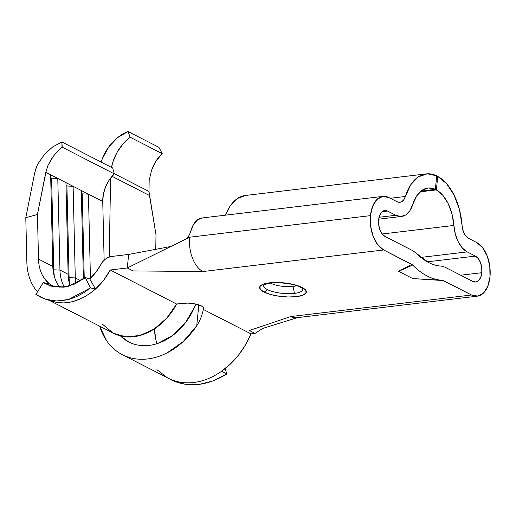 <?xml version="1.0" encoding="UTF-8"?>
<svg xmlns="http://www.w3.org/2000/svg" width="516" height="516" viewBox="0 0 516 516"><rect width="100%" height="100%" fill="white"/><g stroke="black" fill="none" stroke-linecap="round" stroke-linejoin="round"><path stroke-width="0.77" d="M286.67 283.349L281.149 282.832A12.171 3.593 -174.3 0 0 286.148 283.329M292.991 286.412A16.022 4.728 5.7 0 1 270.339 283.026A16.022 4.728 -174.3 0 0 292.991 286.412L294.462 293.391A19.614 5.786 5.7 0 1 267.249 289.521A19.614 5.786 5.7 0 1 264.037 284.742A19.614 5.786 5.7 0 0 267.249 289.521A4.444 3.399 117.1 0 1 263.908 292.004A4.444 3.399 -62.9 0 0 267.249 289.521A19.614 5.786 5.7 0 0 294.462 293.391L292.991 286.412A16.022 4.728 -174.3 0 0 296.713 285.658A16.022 4.728 5.7 0 1 292.991 286.412M302.066 287.457A23.465 6.921 -174.3 0 0 269.507 282.826A23.465 6.921 -174.3 0 0 263.908 292.004L260.199 289.192L259.961 286.457L263.231 284.219L269.507 282.826L277.834 282.478L286.948 283.239L295.455 284.987L302.066 287.457L305.769 290.269L306.007 293.004L302.744 295.242L296.468 296.635L288.141 296.984L279.027 296.223L270.519 294.475L263.908 292.004A23.465 6.921 -174.3 0 0 296.468 296.635A23.465 6.921 -174.3 0 0 302.066 287.457A4.444 3.399 117.1 0 1 300.454 287.18A4.444 3.399 -62.9 0 0 302.066 287.457M481.815 272.706L460.711 275.221L481.815 272.706L481.718 267.552L480.467 262.586L478.255 258.561L475.417 256.097A13.339 7.656 -96.8 0 1 481.815 272.706A13.339 7.656 -96.8 0 1 475.733 282.026A13.339 7.656 -96.8 0 1 472.888 281.465L475.913 282L478.674 280.523L480.744 277.26L481.815 272.706M298.39 317.34A27.567 15.828 -96.8 0 1 290.766 316.56L471.534 294.991L443.392 280.569L412.748 278.575L398.584 271.313L411.82 264.392L383.665 249.963L202.898 271.532L133.076 270.926L127.297 267.965L110.231 269.997L127.297 267.965L128.645 254.433L111.579 256.471L108.463 257.323L105.47 259.084L102.819 261.625L95.77 272.396L89.745 278.93L95.55 288.979L103.626 280.22L110.231 269.997L176.646 304.034L187.598 303.092L192.778 303.524L197.615 304.517L201.375 305.923L203.614 307.73L203.323 309.439C202.182 315.289 199.989 320.733 196.725 325.783A70.26 53.664 117.1 0 1 122.318 354.673L168.3 378.228A70.26 53.664 -62.9 0 0 221.583 371.262L230.568 363.845L238.631 354.956L245.519 344.869L251.028 333.884L255.014 333.407L249.37 330.517L290.766 316.56L471.534 294.991A27.567 15.828 -96.8 0 0 477.416 296.158A27.567 15.828 -96.8 0 0 490.2 271.951A27.567 15.828 -96.8 0 0 476.771 242.565L468.547 238.353A13.339 7.656 -96.8 0 1 462.11 225.563A51.581 29.612 -96.8 0 0 437.729 176.356L436.646 176.485L437.729 176.356L436.381 189.888L420.095 191.829L436.381 189.888A37.352 21.446 -96.8 0 1 453.893 225.44A27.567 15.828 -96.8 0 0 467.199 251.885L420.863 257.413L467.199 251.885L475.417 256.097L427.332 261.831L475.417 256.097L467.199 251.885L462.355 248.002L458.266 241.862L455.344 234.077L451.984 213.953L448.152 203.549L442.78 195.261L436.381 189.888L437.729 176.356L446.63 183.735L454.119 195.196L459.453 209.612L462.813 229.736L464.226 233.503L466.206 236.476L468.547 238.353L476.771 242.565L482.628 247.667L487.201 255.981L489.787 266.243L489.987 276.892L487.781 286.309L483.498 293.056L477.797 296.1L471.534 294.991L442.476 280.311C437.381 280.053 432.298 278.627 427.242 276.034C422.178 273.441 417.328 269.778 412.671 265.037L383.665 249.963A27.567 15.828 -96.8 0 1 370.443 215.636L189.675 237.205A27.567 15.828 83.2 0 0 202.898 271.532L383.665 249.963L377.802 244.861L373.236 236.547L370.649 226.285L370.443 215.636L372.649 206.226L376.932 199.479L382.64 196.428L388.896 197.538L397.114 201.75L399.59 202.343L401.938 201.588L403.931 199.563L410.788 184.676L418.341 176.865L427.274 173.815L436.71 175.827L435.362 189.359L428.564 187.979L422.133 190.217L416.702 195.874L409.846 210.76L405.731 214.946L400.874 216.501L395.766 215.282L387.548 211.07L384.517 210.534L381.756 212.005L379.686 215.269L378.621 219.822L378.718 224.976L379.97 229.942L382.182 233.967L385.013 236.438L412.961 250.757L428.596 262.509C432.866 264.695 437.149 265.908 441.451 266.146L444.927 267.133L472.888 281.465L444.927 267.133L441.451 266.146A82.708 47.485 83.2 0 1 416.309 253.272L412.961 250.757L385.013 236.438A13.339 7.656 -96.8 0 1 378.518 222.215A13.339 7.656 -96.8 0 1 384.704 210.509A13.339 7.656 -96.8 0 1 387.548 211.07L382.066 211.721L387.548 211.07L395.766 215.282L379.047 217.275L395.766 215.282A27.567 15.828 -96.8 0 0 401.648 216.443A27.567 15.828 -96.8 0 0 412.794 204.381A37.352 21.446 -96.8 0 1 427.899 188.037A37.352 21.446 -96.8 0 1 435.362 189.359L420.966 191.081L435.362 189.359L436.71 175.827A51.581 29.612 -96.8 0 0 426.216 173.905L245.448 195.474A51.581 29.612 83.2 0 0 225.569 215.159L230.02 206.239L237.573 198.428L245.577 195.454M187.734 237.437L186.411 238.811L187.734 237.437L189.675 237.205L187.734 237.437L189.54 234.574L187.734 237.437M111.508 167.377A40.022 30.567 117.1 0 1 130.122 137.204L162.23 153.658C157.767 157.574 154.213 163.095 151.562 170.215L149.163 180.587L148.982 191.449L114.262 173.66L148.982 191.449L156 234.774L155.761 249.325L156 234.774L149.492 195.5L112.049 176.311L149.492 195.5L148.982 191.449L149.163 180.587L151.562 170.215L156.019 161.037L162.23 153.658L130.122 137.204L128.052 131.522L158.922 147.344L162.23 153.658L158.922 147.344L128.052 131.522L117.551 137.637L108.637 147.086L102.297 158.838L101.168 162.082A40.022 30.567 117.1 0 1 128.052 131.522L130.122 137.204L122.879 144.054L117.003 152.51L112.894 162.005L111.508 167.377M156.922 369.656L167.352 377.731A70.26 53.664 117.1 0 0 221.583 371.262A70.26 53.664 -62.9 0 0 251.028 333.884L255.014 333.407L262.838 328.363L255.014 333.407L249.37 330.517L290.766 316.56A27.567 15.828 83.2 0 0 296.648 317.721L477.416 296.158M155.639 338.683L154.497 328.821A56.031 42.796 -62.9 0 0 156.98 343.675M52.019 285.703L49.291 283.761L44.847 279.085M38.5 259.09L37.442 214.45L25.8 217.746L26.858 262.386L25.8 217.746L34.611 173.247C35.623 169.074 36.771 165.907 38.055 163.74L44.344 154.568L52.645 146.957L61.836 141.926L112.643 167.958L61.836 141.926L62.236 147.195L114.333 173.892L112.643 167.958L114.333 173.892A30.238 23.097 -62.9 0 0 102.742 201.472L45.789 172.292L37.442 214.45L38.5 259.09L52.806 266.417L50.633 174.769L45.789 172.292L47.898 165.61L51.516 158.902C54.773 154.091 58.353 150.188 62.236 147.195L114.333 173.892L109.392 179.781L105.664 186.657L103.4 194.048L102.742 201.472L88.436 194.145L90.435 278.298L88.436 194.145L82.244 193.868L84.25 278.369L82.244 193.868L88.436 194.145L73.111 186.289L75.284 277.937L80.806 280.769L75.284 277.937A41.802 31.928 -62.9 0 0 75.794 283.548A41.802 31.928 117.1 0 1 75.284 277.937L69.092 277.66A46.247 35.32 -62.9 0 0 69.879 285.129A46.247 35.32 117.1 0 1 69.092 277.66L75.284 277.937L73.111 186.289L66.919 186.012L69.092 277.66L68.306 277.26L69.092 277.66L66.919 186.012L73.111 186.289L57.786 178.439L59.959 270.087L68.131 274.273A41.802 31.928 -62.9 0 0 70.092 285.78A41.802 31.928 117.1 0 1 68.131 274.273L65.958 182.625L68.131 274.273L59.959 270.087A41.802 31.928 -62.9 0 0 64.352 287.077A41.802 31.928 117.1 0 1 59.959 270.087L53.767 269.804A46.247 35.32 -62.9 0 0 54.554 277.273A46.247 35.32 117.1 0 1 53.767 269.804L59.959 270.087L57.786 178.439L51.594 178.155L53.767 269.804L52.98 269.404L53.767 269.804L51.594 178.155L57.786 178.439L50.633 174.769L52.806 266.417A41.802 31.928 -62.9 0 0 59.927 287.412A41.802 31.928 117.1 0 1 52.806 266.417L38.5 259.09A41.802 31.928 117.1 0 0 49.291 283.761L43.267 282.581L49.291 283.761L54.406 286.986M109.263 257.013L110.572 178.136L109.263 257.013M83.386 279.008L81.283 190.481L83.386 279.008M202.756 217.894L197.692 219.758L193.5 224.486L190.662 231.549A27.567 15.828 83.2 0 1 202.246 217.939L383.014 196.377A27.567 15.828 -96.8 0 0 370.443 215.636L189.675 237.205L127.297 267.965L133.076 270.926L202.898 271.532A27.567 15.828 -96.8 0 1 189.675 237.205L127.297 267.965L128.645 254.433L170.867 246.474L128.645 254.433L111.579 256.471A14.229 10.868 117.1 0 0 100.697 264.772A41.802 31.928 117.1 0 1 89.745 278.93L85.282 277.563L89.745 278.93L95.55 288.979L91.809 292.108L83.927 297.268L73.594 301.434L67.351 302.686L63.732 302.937L56.734 302.44L50.104 300.602M383.014 196.377A27.567 15.828 -96.8 0 1 388.896 197.538L397.114 201.75A13.339 7.656 -96.8 0 0 399.965 202.311A13.339 7.656 -96.8 0 0 405.357 196.48L390.322 198.273L405.357 196.48A51.581 29.612 -96.8 0 1 426.216 173.905M190.662 231.549L189.54 234.574M49.517 300.486L113.565 333.304A56.031 42.796 -62.9 0 0 176.646 304.034L182.864 303.292A13.339 3.934 5.7 0 1 201.375 305.923A13.339 3.934 5.7 0 1 203.801 308.542A13.339 3.934 5.7 0 1 203.323 309.439L251.028 333.884L203.323 309.439C202.182 315.289 199.989 320.733 196.725 325.783L198.815 304.879L196.725 325.783L183.232 341.553L167.12 352.847C161.424 355.763 155.664 357.691 149.846 358.639C144.029 359.588 138.404 359.504 132.986 358.401C127.562 357.291 122.589 355.214 118.061 352.151C113.533 349.093 109.656 345.198 106.431 340.47L99.659 326.176A70.26 53.664 117.1 0 0 122.318 354.673M440.98 280.22L442.476 280.311A96.937 55.651 -96.8 0 1 441.999 280.285A96.937 55.651 -96.8 0 1 412.671 265.037L398.584 271.313L412.748 278.575L442.006 280.285M453.893 225.44L382.201 233.993L453.893 225.44M398.584 271.313L411.82 264.392L412.671 265.037L401.512 270.068M302.544 288.586A19.614 5.786 5.7 0 1 294.462 293.391A19.614 5.786 5.7 0 0 302.724 289.315A19.614 5.786 5.7 0 0 302.544 288.586M113.494 333.272L125.878 336.838L140.036 335.484L154.097 329.079L166.707 318.243L176.646 304.034L110.231 269.997A56.031 42.796 117.1 0 1 95.55 288.979L90.442 287.928L68.531 299.493L56.734 301.002L45.743 299.286L35.888 294.436L43.267 282.581L50.891 286.161L68.409 286.257L85.282 277.563L90.442 287.928L95.55 288.979L89.216 294.004M37.513 291.817A56.031 42.796 117.1 0 1 26.858 262.386M104.135 260.219L102.742 201.472L104.135 260.219M102.678 324.383L113.01 333.013M194.784 306.639A56.031 42.796 117.1 0 1 128.806 342.005A56.031 42.796 117.1 0 1 120.467 335.916L128.877 342.043C133.16 344.224 137.785 345.423 142.771 345.649C147.75 345.875 152.8 345.114 157.935 343.359L172.712 335.426L185.457 322.719L194.784 306.639A14.229 10.868 117.1 0 1 196.074 304.13L194.784 306.639M66.029 185.554L66.919 186.012L66.029 185.554M50.703 177.704L51.594 178.155L50.703 177.704M81.354 193.41L82.244 193.868L81.354 193.41M36.455 167.184L34.611 173.247L25.8 217.746L37.442 214.45L46.505 169.422M47.898 165.61L53.174 156.529M62.049 147.35L61.836 141.926L52.645 146.957L44.344 154.568L37.978 163.888M45.743 299.286L56.734 302.44L63.732 302.937L71.518 301.957L79.825 299.254M172.292 380.44L167.784 377.97L172.292 380.44C189.52 387.884 207.703 385.71 226.846 373.932L221.583 371.262L226.846 373.932L225.092 368.63L226.846 373.932L213.044 380.924L198.86 384.472L185.096 384.278L172.292 380.44M43.267 282.581L52.838 286.677L63.597 287.173L74.704 284.052L85.282 277.563L90.442 287.928L83.682 292.804L76.639 296.597L69.441 299.241L62.165 300.712L55.07 300.951L48.194 299.964L41.777 297.777L35.888 294.436L43.267 282.581M264.095 284.671L270.042 283.065C283.716 281.291 298.893 285.825 300.46 287.186L302.505 288.509M378.692 219.184L401.551 216.456M297.422 317.63L262.502 328.505"/></g></svg>
